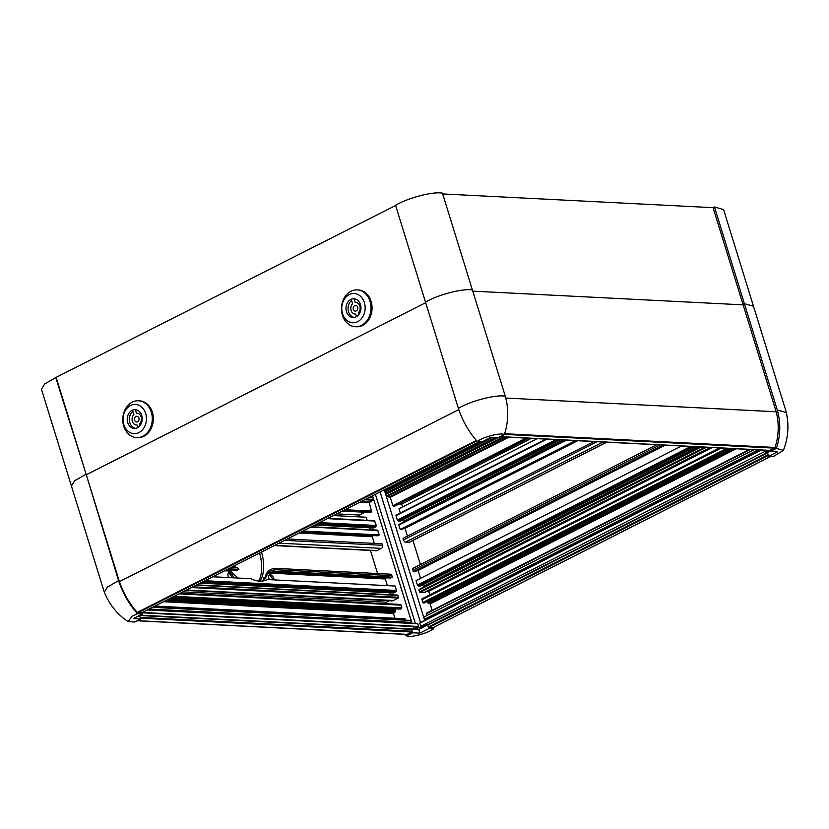 <?xml version="1.0" encoding="UTF-8"?>
<svg xmlns="http://www.w3.org/2000/svg" width="829" height="829" viewBox="0 0 829 829"><rect width="100%" height="100%" fill="white"/><g stroke="black" fill="none" stroke-linecap="round" stroke-linejoin="round"><path stroke-width="1.24" d="M135.531 428.324A9.274 7.42 92.9 0 1 129.479 421.153A9.274 7.42 92.9 0 1 132.847 411.381L133.852 414.645A5.855 4.684 92.9 0 0 132.288 421.018A5.855 4.684 92.9 0 0 136.464 424.997A5.855 4.684 92.9 0 0 137.044 424.976L137.821 427.484M140.184 425.308L139.676 423.65A5.855 4.684 92.9 0 0 141.231 417.267A5.855 4.684 92.9 0 0 137.065 413.298A5.855 4.684 92.9 0 0 136.474 413.319L135.469 410.054A9.274 7.42 92.9 0 1 136.474 409.889M137.583 421.795A2.87 2.29 92.9 0 1 136.619 422.013A2.87 2.29 92.9 0 1 134.495 419.64A2.87 2.29 92.9 0 1 135.946 416.49A2.87 2.29 92.9 0 1 136.909 416.282A2.87 2.29 92.9 0 1 139.034 418.655A2.87 2.29 92.9 0 1 137.583 421.795M354.263 317.434A9.274 7.42 92.9 0 1 348.201 310.264A9.274 7.42 92.9 0 1 351.569 300.492L352.584 303.756A5.855 4.684 92.9 0 0 351.019 310.139A5.855 4.684 92.9 0 0 355.195 314.108A5.855 4.684 92.9 0 0 355.776 314.087L356.543 316.595M358.916 314.419L358.397 312.761A5.855 4.684 92.9 0 0 359.962 306.388A5.855 4.684 92.9 0 0 355.786 302.419A5.855 4.684 92.9 0 0 355.206 302.43L354.201 299.165A9.274 7.42 92.9 0 1 355.195 299M356.315 310.916A2.87 2.29 92.9 0 1 355.34 311.124A2.87 2.29 92.9 0 1 353.216 308.761A2.87 2.29 92.9 0 1 354.667 305.611A2.87 2.29 92.9 0 1 355.641 305.393A2.87 2.29 92.9 0 1 357.755 307.766A2.87 2.29 92.9 0 1 356.315 310.916M127.728 422.593A9.368 7.492 92.9 0 1 135.2 409.692A9.368 7.492 92.9 0 1 142.205 419.422A9.368 7.492 92.9 0 1 134.257 428.396A9.368 7.492 92.9 0 1 127.728 422.593M130.536 405.505A14.632 11.699 92.9 0 1 145.666 413.495A14.632 11.699 92.9 0 1 138.92 432.583A14.632 11.699 92.9 0 1 123.79 424.583A14.632 11.699 92.9 0 1 130.536 405.505M132.257 402.127A18.435 14.746 -87.1 0 0 122.951 422.375A18.435 14.746 -87.1 0 0 136.598 437.598A18.435 14.746 -87.1 0 0 142.816 436.241A18.435 14.746 -87.1 0 0 152.121 415.992A18.435 14.746 -87.1 0 0 138.474 400.77A18.435 14.746 -87.1 0 0 132.257 402.127M136.598 437.598L137.655 437.65A18.435 14.746 -87.1 0 0 143.873 436.292A18.435 14.746 -87.1 0 0 153.178 416.044A18.435 14.746 -87.1 0 0 139.521 400.821L138.474 400.77M346.46 311.704A9.368 7.492 92.9 0 1 353.931 298.803A9.368 7.492 92.9 0 1 360.936 308.533A9.368 7.492 92.9 0 1 352.978 317.507A9.368 7.492 92.9 0 1 346.46 311.704M349.268 294.616A14.632 11.699 92.9 0 1 364.387 302.616A14.632 11.699 92.9 0 1 357.641 321.693A14.632 11.699 92.9 0 1 342.522 313.704A14.632 11.699 92.9 0 1 349.268 294.616M350.978 291.248A18.435 14.746 -87.1 0 0 341.672 311.497A18.435 14.746 -87.1 0 0 355.33 326.719A18.435 14.746 -87.1 0 0 361.537 325.351A18.435 14.746 -87.1 0 0 370.853 305.103A18.435 14.746 -87.1 0 0 357.195 289.881A18.435 14.746 -87.1 0 0 350.978 291.248M355.33 326.719L356.377 326.771A18.435 14.746 -87.1 0 0 362.594 325.414A18.435 14.746 -87.1 0 0 371.9 305.165A18.435 14.746 -87.1 0 0 358.252 289.932L357.195 289.881M263.415 579.813A4.093 2.238 -116.9 0 1 264.264 577.502A4.093 2.238 -116.9 0 1 264.917 577.367M377.589 573.544L370.439 550.456M261.549 552.031A41.564 22.694 -116.9 0 1 259.912 581.181M229.395 577.606A41.564 22.694 -116.9 0 1 228.244 576.497M360.055 516.923L359.475 515.027L336.823 513.876M259.581 553.026A41.564 22.694 -116.9 0 1 258.627 581.088M263.518 578.476A4.093 2.238 -116.9 0 1 264.119 578.777M86.133 474.25L118.578 580.632C122.765 593.222 129.065 604.248 137.49 613.709L142.391 614.082L133.417 618.558L140.64 618.973L139.562 615.491M140.64 618.973L134.65 622.03L128.112 621.563L132.07 616.196L137.49 613.709M342.304 511.099L370.335 512.519L371.651 511.856L369.33 502.737L373.371 499.431L372.874 497.804L368.915 497.607M359.475 515.027L364.947 512.249M367.185 520.322L366.231 517.234L333.476 515.576M374.397 520.736L376.376 525.482L375.92 526.602A1.171 0.933 92.9 0 1 375.568 526.912L373.133 527.928M369.547 529.7A3.098 2.477 92.9 0 1 370.853 527.866M376.936 530.073A1.171 0.933 92.9 0 1 376.998 530.073L311.435 526.747L377.537 530.125L379.299 534.923L377.547 535.803L301.217 531.928M374.335 543.409L372.262 536.726L373.278 535.586M274.295 545.575L376.273 550.757A2.342 1.876 92.9 0 0 377.06 550.58L381.433 548.363A2.342 1.876 92.9 0 0 382.511 545.316L382.045 543.793L287.29 538.985M273.767 571.129A41.564 22.694 -116.9 0 0 274.254 569.658L273.031 568.435L273.715 568.259L390.272 574.186A2.342 1.876 92.9 0 1 391.899 575.637L392.366 577.15L390.614 578.041L272.026 572.01L273.767 571.129L392.366 577.15M387.402 585.637L385.34 578.963L386.355 577.823M393.247 592.901L395.682 591.885A1.171 0.933 92.9 0 0 396.034 591.574L396.49 590.466L395.122 586.03L267.156 579.533L266.109 580.062M389.661 594.673A3.098 2.477 92.9 0 1 390.967 592.839M397.05 595.046A1.171 0.933 92.9 0 1 397.112 595.046L196.784 584.87L397.112 595.046L398.034 595.46L398.334 598.061L393.516 600.497A5.264 4.218 92.9 0 1 391.744 600.89L185.82 590.424M386.946 603.761L386.459 602.196L389.288 600.766M399.847 604.517A1.171 0.933 92.9 0 1 401.039 605.16L401.878 607.885L400.739 609.097L171.935 597.471M394.977 618.279L393.474 613.408L395.485 611.75L395.423 609.906L396.241 608.869M404.77 618.828L405.692 620.185M411.039 623.087L410.832 620.455L152.484 607.325M412.023 623.284L372.553 495.763M412.655 632.796L411.536 629.17L413.526 628.113L416.852 628.278L421.888 626.911L426.023 624.714L427.64 624.797L418.749 629.532L419.857 633.118L412.655 632.796L406.666 635.853L404.169 634.34M413.526 628.113L416.106 628.05L418.593 626.475L142.391 612.444M137.117 620.776L406.697 634.465A1.171 0.933 92.9 0 0 407.112 634.372L411.63 631.978L411.433 628.942L413.464 627.916M770.659 456.427L432.686 627.771A1.171 0.642 63.1 0 0 432.893 627.729A1.171 0.642 63.1 0 0 433.039 627.584M432.686 627.771L429.007 627.48L768.348 455.453M768.131 454.748L428.489 626.921L429.007 627.48M428.489 626.921L427.65 624.755L420.873 626.237L766.203 450.758L420.873 626.237M427.64 624.797L428.831 628.631L419.857 633.118M434.147 627.087L433.66 628.755L428.831 628.631M424.707 620.486L384.262 489.825M426.261 619.698L425.567 619.294M759.468 449.96L425.049 619.501M424.956 619.543L758.576 449.919M758.079 449.888L424.614 619.222M424.489 619.004L423.888 617.077L754.079 449.691M426.883 615.564L426.313 613.74L750.297 449.494M749.52 449.453L426.313 613.74M432.158 610.31L430.178 603.916L428.261 603.284L733.323 448.634M731.852 448.562L427.743 602.724L428.261 603.284M427.743 602.724L427.308 601.419M729.105 448.416L424.044 603.077L728.411 448.385M726.929 448.313L422.821 602.476L423.35 603.035M422.821 602.476L421.982 599.75L721.282 448.023M422.334 598.704A1.171 0.642 63.1 0 0 422.158 598.745A1.171 0.642 63.1 0 0 421.982 599.75M712.194 447.556L428.686 591.284L429.795 594.87M428.686 591.284L427.277 591.212M710.298 447.463L423.93 592.642A5.264 2.881 63.1 0 0 424.8 592.466L710.785 447.484M423.93 592.642L420.065 592.445L706.432 447.266M704.961 447.194L419.547 591.885L420.065 592.445M419.547 591.885L418.977 590.051L701.158 446.997M700.35 446.955L418.977 590.051M419.028 589.574L700.132 446.945M424.251 586.787A3.803 2.072 63.1 0 0 424.147 586.59L423.629 586.227L698.526 446.862M697.852 446.831L423.629 586.227M423.298 586.02A3.098 1.689 63.1 0 0 422.189 585.087M695.116 446.686L420.386 585.968M420.21 586.051L418.572 585.968L693.469 446.603M692.92 446.582L418.22 585.844A1.171 0.642 63.1 0 0 418.572 585.968M418.22 585.844L691.987 446.53M690.785 446.468L417.433 585.056L417.775 585.543M417.433 585.056L416.065 580.621L681.604 446.002M420.541 578.352L417.951 570.176M664.589 445.142L414.718 571.813L413.308 571.741L412.842 570.228L660.039 444.904M413.578 568.134A2.342 1.275 63.1 0 0 413.184 568.207A2.342 1.275 63.1 0 0 412.842 570.228M420.417 564.549L412.956 540.456M606.548 442.189L409.039 542.321A2.342 1.275 63.1 0 0 409.433 542.239L606.766 442.199M409.039 542.321L405.526 542.145L603.035 442.012M597.139 441.712L403.454 539.907A2.342 1.275 63.1 0 0 405.526 542.145M403.454 539.907L402.987 538.384L593.999 441.556M407.464 536.114L404.873 527.938M576.984 440.686L401.64 529.576L400.241 529.503L398.863 525.078L566.394 440.147M565.575 440.106L398.863 525.078M398.915 524.602L565.368 440.095M404.148 521.814A3.803 2.072 63.1 0 0 404.034 521.617L403.516 521.254L563.761 440.012M563.078 439.981L403.516 521.254M403.184 521.047A3.098 1.689 63.1 0 0 402.075 520.104M560.342 439.847L400.272 520.995M400.096 521.078L398.459 520.995L558.705 439.764M558.155 439.733L398.107 520.871A1.171 0.642 63.1 0 0 398.459 520.995M398.107 520.871L557.212 439.681M556.021 439.619L397.319 520.073L397.661 520.571M397.319 520.073L395.951 515.648L546.829 439.152M546.052 439.121L395.951 515.648M400.303 512.975L398.998 508.768L537.265 438.665M531.379 438.375L401.702 504.105L402.583 506.954M401.702 504.105L399.018 503.97M528.695 438.23L394.438 506.291L393.381 506.239L527.638 438.178M526.166 438.106L392.863 505.68L393.381 506.239M392.863 505.68L390.272 497.317L386.946 496.623L504.54 437.007M503.068 436.935L386.428 496.063L386.946 496.623M386.428 496.063L385.931 494.436L498.032 437.608M770.379 451.442L776.379 448.427L783.405 450.334L773.467 456.489L768.628 456.375L777.571 451.764L770.379 451.442L770.017 450.282L774.514 448.116A1.171 0.933 -87.1 0 0 775.053 447.453A51.574 41.243 -87.1 0 0 776.193 411.785L743.136 304.854L472.758 291.145L743.136 304.854M770.058 450.406L765.82 452.447L767.447 452.53L768.628 456.375M765.82 452.447L768.328 451.131L768.058 450.282M776.379 448.427C780.545 435.702 780.856 422.914 777.312 410.054L744.369 303.652L742.981 304.357M425.474 301.963L458.375 408.365C462.561 420.956 468.862 431.982 477.286 441.442L482.198 441.816L491.131 437.215L498.353 437.619L504.364 434.603C508.519 421.878 508.83 409.091 505.296 396.241L472.354 289.829M458.789 409.609L119.417 581.668L86.289 474.758L425.691 302.689L86.299 474.779M141.956 612.662L142.391 614.082M479.338 441.598L141.645 612.797M141.49 612.869L137.873 612.786L476.841 440.945M119.417 581.668A51.574 28.155 63.1 0 0 137.241 612.424A1.171 0.642 63.1 0 0 137.873 612.786M118.578 580.632L107.532 587.005L104.309 592.258L106.288 596.621C111.418 607.087 118.692 615.398 128.112 621.563M147.21 609.999L417.743 623.75L147.469 609.864M417.743 623.75L418.593 626.475M372.532 535.969L300.461 532.301M302.968 531.037L379.299 534.923M386.459 602.196L182.991 591.865M212.763 576.766L251.063 578.715A41.564 22.694 63.1 0 0 266.637 579.803A41.564 22.694 63.1 0 0 267.156 579.533M224.545 570.787L230.959 571.119A41.564 22.694 63.1 0 0 238.255 578.062M233.353 577.813A4.093 2.238 63.1 0 0 229.467 572.642A4.093 2.238 63.1 0 0 228.794 572.777A4.093 2.238 63.1 0 0 228.721 577.575M231.664 569.958L225.944 570.083M228.431 568.818L238.949 569.357L237.198 570.238L226.69 569.71M238.949 569.357A41.564 22.694 -116.9 0 1 237.529 567.792L233.913 566.456M273.031 568.435L268.658 570.653L266.378 573.647A41.564 22.694 -116.9 0 1 262.347 581.098M228.234 573.316A4.093 2.238 -116.9 0 1 231.923 577.74M268.959 575.378A4.093 2.238 -116.9 0 1 272.648 579.813M263.104 580.974A41.564 22.694 63.1 0 0 267.694 572.984L385.34 578.963M274.067 579.885A4.093 2.238 63.1 0 0 270.192 574.715A4.093 2.238 63.1 0 0 269.508 574.849A4.093 2.238 63.1 0 0 269.435 579.647M385.609 578.196L268.275 572.238L272.492 570.259M272.026 572.01A41.564 22.694 63.1 0 0 272.503 570.549L272.503 570.549M268.275 572.238L267.694 572.984M230.959 571.119L230.918 570.342M416.852 628.278L416.697 627.75M415.36 623.449L375.392 494.322M421.888 626.911L421.692 626.278M420.552 622.589L380.107 491.929M406.666 635.853C410.065 638.029 427.743 633.387 433.66 628.755M418.749 629.532L411.536 629.17M760.96 450.033L419.806 622.973L420.614 625.957M766.462 451.038L768.328 451.131M413.308 571.741L663.179 445.069M400.241 529.503L575.575 440.613M767.447 452.53L770.286 451.163M783.405 450.334C787.26 440.603 788.638 430.489 787.55 419.992L786.42 412.614L777.312 410.054M744.369 303.652L753.488 306.233L786.42 412.614M776.193 411.785L505.783 398.044L776.234 411.764M458.375 408.365C470.862 400.873 496.136 394.324 505.296 396.241M504.364 434.603C500.954 432.375 483.214 436.852 477.286 441.442M119.386 581.668L458.789 409.599M56.206 377.568L86.185 474.416L55.75 377.547L395.62 205.509M55.75 377.547L44.662 383.962L41.45 389.215L71.429 486.053L74.62 480.82L85.698 474.395M395.557 205.281C408.023 197.83 433.287 191.292 442.427 193.147L472.406 289.995C463.245 288.15 438.064 294.647 425.505 302.129L395.557 205.281M442.676 193.934L713.054 207.675L714.443 206.97L723.572 209.561L753.54 306.409M714.443 206.97L744.421 303.818L743.033 304.523L713.054 207.675M370.988 496.561L372.822 496.654M385.35 493.348L495.576 437.463M377.06 550.58L274.668 545.378M279.052 543.161L381.433 548.363M382.511 545.316L284.616 540.342M299.082 533.006L372.262 536.726M310.782 527.078L377.92 530.487M373.527 527.949L314.937 524.975M316.979 523.938L375.568 526.912M376.376 525.482L319.611 522.602M327.424 518.643L375.009 521.058M407.112 634.372L137.313 620.662M140.402 618.196L411.63 631.978M411.889 631.211L140.153 617.408M139.573 615.512L411.298 629.325M411.433 628.942L140.236 615.159M141.997 612.807L418.458 626.859M411.433 622.382L149.085 609.046M154.329 606.393L405.371 619.149M163.541 601.719L393.474 613.408M393.744 612.641L164.93 601.015M166.681 600.123L395.485 611.75M395.692 609.149L171.375 597.75M401.878 607.885L174.194 596.32M179.012 593.875L401.039 605.16M393.516 600.497L186.68 589.989M191.499 587.543L398.334 598.061M393.63 592.922L200.276 583.098M202.317 582.062L395.682 591.885M396.49 590.466L204.95 580.725M231.115 567.461L237.529 567.792M371.92 511.089L345.009 509.721M359.755 502.25L369.33 502.737M369.599 501.97L361.154 501.535M364.656 499.763L373.102 500.198M274.254 569.658L391.899 575.637M377.537 530.125L311.393 526.767M375.92 526.602L317.569 523.638M318.512 523.161L376.283 526.094M148.64 609.274L411.412 622.631M395.754 610.994L168.069 599.419M395.423 609.906L169.986 598.455M172.805 597.025L401.609 608.652M398.604 597.294L192.888 586.839M396.034 591.574L202.918 581.761M203.851 581.284L396.397 591.067M343.61 510.436L371.651 511.856M373.371 499.431L366.045 499.058M411.215 623.097L147.78 609.709M196.121 585.201L398.034 595.46M397.651 595.098L196.732 584.891M427.909 625.035L767.54 452.852M767.374 452.53L427.65 624.755M419.764 623.221L761.343 450.054M430.178 603.916L736.204 448.779M734.722 448.707L429.66 603.357M424.147 586.59L699.666 446.924M418.106 570.497L665.304 445.173M405.039 528.26L577.699 440.727M404.034 521.617L564.891 440.075M390.272 497.317L508.819 437.225M507.348 437.152L389.754 496.768M729.603 448.448L427.401 601.647M423.723 586.238L698.619 446.872M403.609 521.254L563.855 440.023M759.975 449.992L425.971 619.315M760.711 450.023L426.23 619.595M504.426 434.396L774.514 448.116M500.25 436.665L770.048 450.375L500.333 436.624M766.721 450.302L500.084 436.759M504.654 433.712L775.053 447.453M137.241 612.424L476.426 440.468M384.905 491.918L492.644 437.297M481.525 441.774L384.594 490.913M104.309 592.258L71.377 485.887M234.804 566.28L233.56 566.217M373.319 527.99L314.844 525.016M374.594 520.695L328.035 518.332M417.547 623.563L147.521 609.843M404.966 618.786L154.94 606.082M400.22 604.434L180.235 593.253M393.433 592.963L200.183 583.15M411.122 623.159L147.666 609.771M656.734 444.738L413.184 568.207M770.794 456.427L432.893 627.729M760.939 450.033L419.806 622.973M749.468 449.453L426.396 613.232M719.624 447.94L422.158 598.745M700.101 446.945L419.381 589.264M695.168 446.696L420.313 586.041M565.337 440.095L399.267 524.28M560.394 439.847L400.2 521.058M546 439.111L396.034 515.141M759.582 449.971L425.028 619.574M500.032 436.779L766.628 450.323M141.583 612.859L479.38 441.608"/></g></svg>
